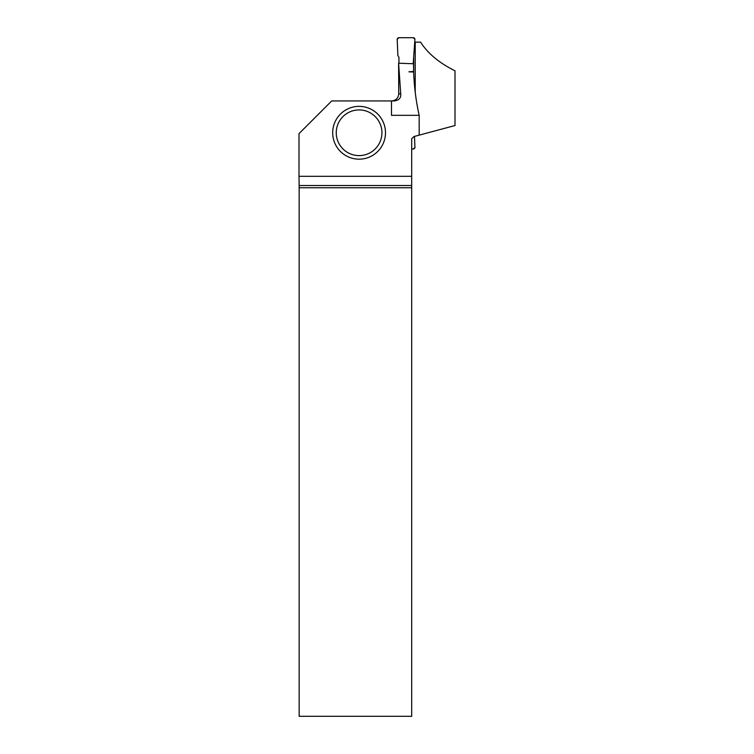 <?xml version="1.0" encoding="UTF-8"?>
<svg xmlns="http://www.w3.org/2000/svg" width="754" height="754" viewBox="0 0 754 754"><rect width="100%" height="100%" fill="white"/><g stroke="black" fill="none" stroke-linecap="round" stroke-linejoin="round"><path stroke-width="1.13" d="M414.936 39.236L413.192 63.751L414.936 39.236L413.183 37.7L398.951 37.7L397.198 39.236L397.886 55.513L398.941 57.351L398.941 63.213L398.941 57.351L397.886 55.513L397.198 39.236A1.781 1.781 90 0 1 398.951 37.7L413.183 37.7A1.781 1.781 90 0 1 414.936 39.236L413.183 37.7M413.71 56.446L413.71 73.392M413.051 71.47L413.041 71.988M413.183 149.019L413.183 149.019A1.781 1.781 -90 0 0 414.936 147.482L413.183 149.019L411.693 149.019M414.936 147.482L414.483 136.399L415.228 136.201M413.522 63.873L413.644 71.423L408.941 71.828L413.041 71.828M398.612 66.06L398.743 93.807L400.723 93.807C401.194 97.803 399.13 100.178 394.521 100.932L391.486 100.932L391.486 115.324L419.167 115.324C416.01 101.225 414.182 86.785 413.663 72.007L408.941 71.828M419.167 115.324L419.167 135.145L455.001 125.541L455.001 70.81C439.252 62.978 427.782 53.421 420.591 42.149L414.832 42.149M415.228 42.149L415.228 92.403M400.723 93.807L398.612 63.204L413.522 63.76M419.167 135.145L413.918 136.549L411.693 138.774L411.693 185.531L299.149 185.531L299.159 716.3L411.693 716.3L411.693 185.531M398.743 93.807C398.319 98.133 395.935 100.508 391.599 100.932M391.486 100.932L331.703 100.932L298.999 133.637L298.999 176.313L411.693 176.313M299.149 185.531L298.999 176.313M411.693 187.755L299.159 187.755M385.492 132.77A26.409 26.409 0 0 1 359.093 159.169A26.409 26.409 0 0 1 332.684 132.77A26.409 26.409 0 0 1 359.093 106.361A26.409 26.409 0 0 1 385.492 132.77A26.409 26.409 0 0 1 359.093 159.169A26.409 26.409 0 0 1 332.684 132.77A26.409 26.409 0 0 1 359.093 106.361A26.409 26.409 0 0 1 385.492 132.77M336.246 132.77A22.846 22.846 0 0 0 370.506 152.553A22.846 22.846 0 0 0 370.506 112.987A22.846 22.846 0 0 0 336.246 132.77M398.602 66.493L398.602 63.817"/></g></svg>
